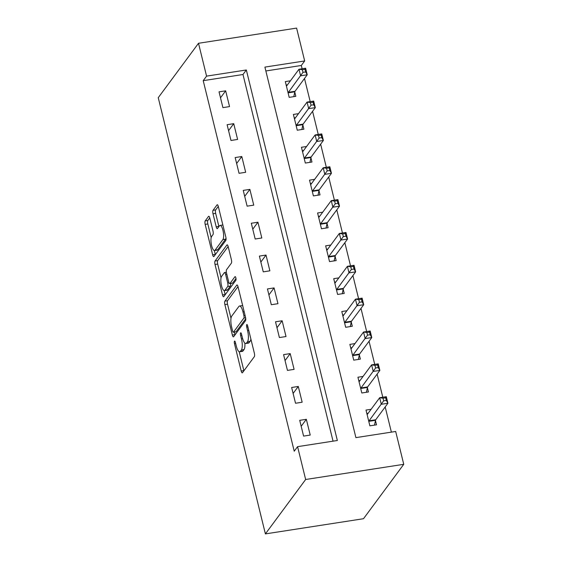 <?xml version="1.0" encoding="UTF-8"?>
<svg xmlns="http://www.w3.org/2000/svg" width="562" height="562" viewBox="0 0 562 562"><rect width="100%" height="100%" fill="white"/><g stroke="black" fill="none" stroke-linecap="round" stroke-linejoin="round"><path stroke-width="0.84" d="M234.48 341.176A1.932 0.576 -98.8 0 0 234.459 343.607L241.189 371.011A2.761 0.822 -98.8 0 0 242.271 372.852A2.761 0.822 -98.8 0 0 242.482 372.704L254.333 356.68A2.761 0.822 -98.8 0 0 254.361 353.217L247.631 325.805A1.932 0.576 -98.8 0 0 246.873 324.52A1.932 0.576 -98.8 0 0 246.725 324.625A1.932 0.576 -98.8 0 0 246.711 327.056L247.582 330.604A8.823 2.627 -98.8 0 1 247.498 341.703L246.514 343.038A8.823 2.627 -98.8 0 1 245.833 343.508A8.823 2.627 -98.8 0 1 242.377 337.629L241.505 334.088A1.932 0.576 -98.8 0 0 240.747 332.802A1.932 0.576 -98.8 0 0 240.599 332.901A1.932 0.576 -98.8 0 0 240.585 335.331L241.456 338.879A8.823 2.627 -98.8 0 1 241.379 349.978L240.388 351.313A8.823 2.627 -98.8 0 1 239.707 351.784A8.823 2.627 -98.8 0 1 236.251 345.911L235.38 342.363A1.932 0.576 -98.8 0 0 234.628 341.078A1.932 0.576 -98.8 0 0 234.48 341.176M209.816 218.098A2.761 0.822 -98.8 0 0 208.734 216.265A2.761 0.822 -98.8 0 0 208.523 216.412L205.2 220.908A2.761 0.822 -98.8 0 0 205.172 224.371L212.647 254.811A2.761 0.822 -98.8 0 0 213.729 256.644A2.761 0.822 -98.8 0 0 213.939 256.504L225.798 240.48A2.761 0.822 -98.8 0 0 225.819 237.009L218.344 206.577A2.761 0.822 -98.8 0 0 217.262 204.744A2.761 0.822 -98.8 0 0 217.051 204.884L213.033 210.314A2.761 0.822 -98.8 0 0 213.012 213.785L216.208 226.809A2.761 0.822 -98.8 0 0 217.29 228.65A2.761 0.822 -98.8 0 0 217.501 228.502L219.496 225.805A7.376 2.192 -98.8 0 1 220.058 225.418A7.376 2.192 -98.8 0 1 223.17 231.333A7.376 2.192 -98.8 0 1 222.882 239.609L215.077 250.153A7.376 2.192 -98.8 0 1 214.515 250.547A7.376 2.192 -98.8 0 1 211.403 244.625A7.376 2.192 -98.8 0 1 211.691 236.356L212.991 234.593A2.761 0.822 -98.8 0 0 213.019 231.13L209.816 218.098M333.048 441.163L242.988 74.507L203.219 80.661L206.57 76.13L198.505 43.281L158.252 97.683L265.397 533.9L363.495 518.719L403.748 464.317L395.676 431.468L355.908 437.629L264.899 67.103L304.667 60.949L296.603 28.1L198.505 43.281M203.219 80.661L294.228 451.188L297.579 446.657L305.651 479.498L265.397 533.9M224.905 301.127A2.761 0.822 -98.8 0 0 224.877 304.597L232.352 335.029A2.761 0.822 -98.8 0 0 233.434 336.863A2.761 0.822 -98.8 0 0 233.644 336.722L245.496 320.698A2.761 0.822 -98.8 0 0 245.524 317.235L238.049 286.796A2.761 0.822 -98.8 0 0 236.967 284.962A2.761 0.822 -98.8 0 0 236.757 285.103L224.905 301.127L227.554 300.712A2.761 0.822 -98.8 0 0 227.526 304.183L231.003 318.317M222.503 294.924L215.028 264.484A2.761 0.822 -98.8 0 1 215.049 261.014L226.9 244.997A2.761 0.822 -98.8 0 1 227.118 244.849A2.761 0.822 -98.8 0 1 228.193 246.683L231.396 259.714A2.761 0.822 -98.8 0 1 231.368 263.178L226.563 269.676A2.761 0.822 -98.8 0 0 226.535 273.146L228.664 281.787A2.761 0.822 -98.8 0 0 229.739 283.62A2.761 0.822 -98.8 0 0 229.949 283.48L234.958 276.715A1.932 0.576 -98.8 0 1 235.106 276.609A1.932 0.576 -98.8 0 1 235.921 278.162A1.932 0.576 -98.8 0 1 235.843 280.326L223.795 296.61A2.761 0.822 -98.8 0 1 223.585 296.757A2.761 0.822 -98.8 0 1 222.503 294.924L225.151 294.509L224.196 290.61M310.224 435.072L306.346 419.308L299.722 420.334L303.592 436.098L310.224 435.072M302.152 402.223L298.281 386.459L291.65 387.485L295.528 403.249L302.152 402.223M294.088 369.374L290.21 353.61L283.585 354.636L287.456 370.4L294.088 369.374M286.016 336.533L282.145 320.762L275.513 321.787L279.391 337.558L286.016 336.533M277.951 303.684L274.073 287.913L267.449 288.938L271.32 304.709L277.951 303.684M269.879 270.835L266.009 255.064L259.377 256.089L263.255 271.86L269.879 270.835M261.815 237.986L257.937 222.222L251.312 223.247L255.183 239.012L261.815 237.986M253.743 205.137L249.872 189.373L243.241 190.399L247.118 206.163L253.743 205.137M245.678 172.288L241.8 156.524L235.176 157.55L239.047 173.314L245.678 172.288M237.607 139.439L233.736 123.675L227.104 124.701L230.982 140.472L237.607 139.439M229.542 106.597L225.664 90.826L219.04 91.852L222.91 107.623L229.542 106.597M391.377 432.136L385.188 406.951M382.799 397.236L377.123 374.102M374.735 364.387L369.051 341.253M366.663 331.538L360.987 308.405M358.598 298.689L352.915 275.563M350.526 265.84L344.85 242.714M342.462 232.998L336.779 209.865M334.39 200.149L328.714 177.016M326.325 167.3L320.642 144.167M318.254 134.451L312.577 111.318M310.189 101.603L304.506 78.476M302.117 68.754L301.316 65.48L265.847 70.967M371.124 409.284L366.002 410.07L369.873 425.841L376.505 424.816L375.451 420.538M363.052 376.435L357.931 377.228L361.809 392.993L368.433 391.967L367.386 387.689M354.987 343.586L349.866 344.38L353.737 360.144L360.368 359.118L359.315 354.847M346.916 310.737L341.794 311.531L345.672 327.295L352.297 326.269L351.25 321.998M338.851 277.888L333.73 278.682L337.6 294.446L344.232 293.42L343.178 289.149M330.779 245.039L325.658 245.833L329.536 261.604L336.16 260.578L335.114 256.3M322.714 212.197L317.593 212.984L321.464 228.755L328.096 227.729L327.042 223.451M314.643 179.348L309.522 180.135L313.399 195.906L320.024 194.881L318.977 190.602M306.578 146.499L301.457 147.293L305.328 163.057L311.959 162.032L310.905 157.76M298.506 113.65L293.385 114.444L297.263 130.208L303.887 129.183L302.841 124.912M290.442 80.802L285.32 81.595L289.191 97.359L295.823 96.334L294.769 92.063M301.316 65.48L304.667 60.949M297.579 446.657L337.348 440.496L246.339 69.976L206.57 76.13M305.651 479.498L403.748 464.317M242.988 74.507L246.339 69.976M306.346 419.308L301.183 426.284M298.281 386.459L293.118 393.442M290.21 353.61L285.046 360.593M282.145 320.762L276.982 327.744M274.073 287.913L268.91 294.895M266.009 255.064L260.845 262.047M257.937 222.222L252.774 229.198M249.872 189.373L244.709 196.356M241.8 156.524L236.637 163.507M233.736 123.675L228.572 130.658M225.664 90.826L220.501 97.809M239.707 351.784L242.363 351.369A8.823 2.627 -98.8 0 0 243.037 350.906L240.388 351.313M244.849 343.101A8.823 2.627 -98.8 0 1 244.027 349.571L243.037 350.906M245.833 343.508L248.488 343.094A8.823 2.627 -98.8 0 0 249.163 342.63L246.514 343.038M250.891 339.076A8.823 2.627 -98.8 0 1 250.153 341.296L249.163 342.63M239.201 351.7L243.845 370.604A2.761 0.822 -98.8 0 0 243.894 370.801M238 286.599L227.554 300.712M234.382 332.072L235.007 334.622A2.761 0.822 -98.8 0 0 235.057 334.812M232.577 330.948A1.932 0.576 -98.8 0 0 233.335 332.233A1.932 0.576 -98.8 0 0 233.483 332.128L243.887 318.071A1.932 0.576 -98.8 0 0 243.901 315.64L242.988 311.903A8.823 2.627 -98.8 0 0 239.531 306.023A8.823 2.627 -98.8 0 0 238.85 306.494L231.741 316.104A8.823 2.627 -98.8 0 0 231.663 327.21L232.577 330.948M233.335 332.233L235.984 331.819A1.932 0.576 -98.8 0 0 236.131 331.721L233.483 332.128M245.756 318.717L236.131 331.721M242.693 305.693A8.823 2.627 -98.8 0 0 242.18 305.616L239.531 306.023M221.042 277.783L217.677 264.077L215.028 264.484M228.144 246.493L217.705 260.606A2.761 0.822 -98.8 0 0 217.677 264.077M229.739 283.62L232.394 283.213A2.761 0.822 -98.8 0 0 232.605 283.065L235.977 278.506M221.576 276.42A7.376 2.192 -98.8 0 0 221.287 284.688A7.376 2.192 -98.8 0 0 224.4 290.61A7.376 2.192 -98.8 0 0 224.962 290.217L227.715 286.501A2.761 0.822 -98.8 0 0 227.736 283.03L225.615 274.389A2.761 0.822 -98.8 0 0 224.533 272.556A2.761 0.822 -98.8 0 0 224.322 272.703L221.576 276.42M224.4 290.61L227.048 290.203A7.376 2.192 -98.8 0 0 227.617 289.809L224.962 290.217M230.56 283.494A2.761 0.822 -98.8 0 1 230.364 286.093L227.617 289.809M214.515 250.547L217.164 250.132A7.376 2.192 -98.8 0 0 217.733 249.746L215.077 250.153M226.008 238.063A7.376 2.192 -98.8 0 1 225.531 239.194L217.733 249.746M222.868 225.004A7.376 2.192 -98.8 0 0 222.714 225.004L220.058 225.418M218.295 206.38L215.689 209.907A2.761 0.822 -98.8 0 0 215.66 213.377L218.864 226.402A2.761 0.822 -98.8 0 0 218.913 226.591M214.354 250.547L215.302 254.403A2.761 0.822 -98.8 0 0 215.351 254.593M209.767 217.908L207.849 220.494A2.761 0.822 -98.8 0 0 207.828 223.964L211.179 237.628M366.86 413.555L368.103 413.358M383.024 398.205L383.663 400.832L386.319 400.418L385.673 397.791L383.024 398.205L379.673 397.72L386.305 396.695L387.921 403.263L381.289 404.289L379.673 397.72L367.464 414.215A2.81 0.836 81.2 0 1 367.253 414.37A2.81 0.836 81.2 0 1 367.169 414.37L367.049 414.349M374.496 425.125L375.507 420.292A2.81 0.836 81.2 0 1 375.711 419.765L387.921 403.263L386.319 400.418M368.827 421.563L368.876 421.317A2.81 0.836 81.2 0 1 369.079 420.79L383.663 400.832M386.305 396.695L385.673 397.791M358.788 380.706L360.031 380.509M374.952 365.356L375.599 367.984L378.247 367.569L377.601 364.942L374.952 365.356L371.608 364.871L378.233 363.846L379.849 370.414L373.224 371.44L371.608 364.871L359.399 381.373A2.81 0.836 81.2 0 1 359.181 381.521A2.81 0.836 81.2 0 1 359.104 381.521L358.985 381.5M366.424 392.276L367.436 387.443A2.81 0.836 81.2 0 1 367.639 386.916L379.849 370.414L378.247 367.569M360.755 388.714L360.811 388.468A2.81 0.836 81.2 0 1 361.015 387.942L375.599 367.984M378.233 363.846L377.601 364.942M350.723 347.857L351.967 347.667M366.888 332.507L367.527 335.135L370.182 334.727L369.536 332.093L366.888 332.507L363.537 332.023L370.168 330.997L371.784 337.565L365.152 338.591L363.537 332.023L351.327 348.524A2.81 0.836 81.2 0 1 351.117 348.672A2.81 0.836 81.2 0 1 351.032 348.672L350.913 348.651M358.359 359.427L359.371 354.594A2.81 0.836 81.2 0 1 359.575 354.067L371.784 337.565L370.182 334.727M352.69 355.872L352.739 355.62A2.81 0.836 81.2 0 1 352.943 355.093L367.527 335.135M370.168 330.997L369.536 332.093M342.651 315.008L343.895 314.818M358.816 299.658L359.462 302.286L362.111 301.878L361.464 299.251L358.816 299.658L355.472 299.174L362.097 298.148L363.712 304.716L357.088 305.742L355.472 299.174L343.263 315.675A2.81 0.836 81.2 0 1 343.045 315.823A2.81 0.836 81.2 0 1 342.968 315.823L342.848 315.802M350.288 326.585L351.299 321.745A2.81 0.836 81.2 0 1 351.503 321.218L363.712 304.716L362.111 301.878M344.618 323.024L344.675 322.771A2.81 0.836 81.2 0 1 344.878 322.244L359.462 302.286M362.097 298.148L361.464 299.251M334.587 282.159L335.83 281.969M350.751 266.81L351.39 269.437L354.046 269.029L353.4 266.402L350.751 266.81L347.4 266.325L354.032 265.299L355.648 271.868L349.016 272.893L347.4 266.325L335.191 282.827A2.81 0.836 81.2 0 1 334.98 282.974A2.81 0.836 81.2 0 1 334.896 282.974L334.776 282.96M342.223 293.736L343.234 288.896A2.81 0.836 81.2 0 1 343.438 288.369L355.648 271.868L354.046 269.029M336.554 290.175L336.603 289.929A2.81 0.836 81.2 0 1 336.807 289.395L351.39 269.437M354.032 265.299L353.4 266.402M326.515 249.31L327.758 249.121M342.68 233.961L343.326 236.588L345.974 236.18L345.328 233.553L342.68 233.961L339.336 233.476L345.96 232.45L347.576 239.026L340.951 240.051L339.336 233.476L327.126 249.978A2.81 0.836 81.2 0 1 326.908 250.125A2.81 0.836 81.2 0 1 326.831 250.125L326.712 250.111M334.151 260.887L335.163 256.054A2.81 0.836 81.2 0 1 335.366 255.52L347.576 239.026L345.974 236.18M328.482 257.326L328.538 257.08A2.81 0.836 81.2 0 1 328.742 256.546L343.326 236.588M345.96 232.45L345.328 233.553M318.45 216.468L319.694 216.272M334.615 201.119L335.254 203.746L337.91 203.332L337.263 200.704L334.615 201.119L331.264 200.634L337.895 199.608L339.511 206.177L332.88 207.202L331.264 200.634L319.061 217.129A2.81 0.836 81.2 0 1 318.844 217.283A2.81 0.836 81.2 0 1 318.759 217.283L318.64 217.262M326.086 228.039L327.098 223.205A2.81 0.836 81.2 0 1 327.302 222.678L339.511 206.177L337.91 203.332M320.417 224.477L320.466 224.231A2.81 0.836 81.2 0 1 320.67 223.704L335.254 203.746M337.895 199.608L337.263 200.704M310.379 183.619L311.622 183.423M326.543 168.27L327.189 170.897L329.838 170.483L329.192 167.855L326.543 168.27L323.199 167.785L329.824 166.759L331.44 173.328L324.815 174.353L323.199 167.785L310.99 184.287A2.81 0.836 81.2 0 1 310.772 184.434A2.81 0.836 81.2 0 1 310.695 184.434L310.575 184.413M318.015 195.19L319.026 190.356A2.81 0.836 81.2 0 1 319.23 189.83L331.44 173.328L329.838 170.483M312.346 191.628L312.402 191.382A2.81 0.836 81.2 0 1 312.605 190.855L327.189 170.897M329.824 166.759L329.192 167.855M302.314 150.771L303.557 150.581M318.478 135.421L319.118 138.048L321.773 137.634L321.127 135.006L318.478 135.421L315.127 134.936L321.759 133.911L323.375 140.479L316.743 141.505L315.127 134.936L302.925 151.438A2.81 0.836 81.2 0 1 302.707 151.585A2.81 0.836 81.2 0 1 302.623 151.585L302.504 151.564M309.95 162.341L310.962 157.508A2.81 0.836 81.2 0 1 311.165 156.981L323.375 140.479L321.773 137.634M304.281 158.786L304.33 158.533A2.81 0.836 81.2 0 1 304.534 158.006L319.118 138.048M321.759 133.911L321.127 135.006M294.242 117.922L295.486 117.732M310.407 102.572L311.053 105.199L313.701 104.792L313.055 102.165L310.407 102.572L307.063 102.087L313.687 101.062L315.303 107.63L308.678 108.656L307.063 102.087L294.853 118.589A2.81 0.836 81.2 0 1 294.636 118.737A2.81 0.836 81.2 0 1 294.558 118.737L294.439 118.715M301.878 129.492L302.89 124.659A2.81 0.836 81.2 0 1 303.094 124.132L315.303 107.63L313.701 104.792M296.209 125.937L296.265 125.684A2.81 0.836 81.2 0 1 296.469 125.157L311.053 105.199M313.687 101.062L313.055 102.165M286.177 85.073L287.421 84.883M302.342 69.723L302.981 72.35L305.637 71.943L304.99 69.316L302.342 69.723L298.991 69.238L305.623 68.213L307.238 74.781L300.607 75.807L298.991 69.238L286.789 85.74A2.81 0.836 81.2 0 1 286.571 85.888A2.81 0.836 81.2 0 1 286.487 85.888L286.367 85.867M293.814 96.65L294.825 91.81A2.81 0.836 81.2 0 1 295.029 91.283L307.238 74.781L305.637 71.943M288.144 93.088L288.194 92.835A2.81 0.836 81.2 0 1 288.397 92.309L302.981 72.35M305.623 68.213L304.99 69.316M235.647 343.424L234.459 343.607M247.891 326.873L246.711 327.056M241.765 335.149L240.585 335.331M244.027 349.571L241.379 349.978M242.665 338.689L241.456 338.879M250.153 341.296L247.498 341.703M248.762 330.421L247.582 330.604M243.845 370.604L241.189 371.011M237.213 285.032L236.757 285.103M235.007 334.622L232.352 335.029M227.526 304.183L224.877 304.597M245.643 317.797L243.887 318.071M245.088 315.458L243.901 315.64M244.168 311.72L242.988 311.903M217.705 260.606L215.049 261.014M227.364 244.927L226.9 244.997M232.605 283.065L229.949 283.48M230.364 286.093L227.715 286.501M229.008 282.834L227.736 283.03M226.802 274.207L225.615 274.389M225.531 239.194L222.882 239.609M218.864 226.402L216.208 226.809M215.66 213.377L213.012 213.785M215.689 209.907L213.033 210.314M217.508 204.814L217.051 204.884M215.302 254.403L212.647 254.811M207.828 223.964L205.172 224.371M207.849 220.494L205.2 220.908M208.98 216.342L208.523 216.412M375.507 420.292L368.876 421.317M375.711 419.765L369.079 420.79M367.436 387.443L360.811 388.468M367.639 386.916L361.015 387.942M359.371 354.594L352.739 355.62M359.575 354.067L352.943 355.093M351.299 321.745L344.675 322.771M351.503 321.218L344.878 322.244M343.234 288.896L336.603 289.929M343.438 288.369L336.807 289.395M335.163 256.054L328.538 257.08M335.366 255.52L328.742 256.546M327.098 223.205L320.466 224.231M327.302 222.678L320.67 223.704M319.026 190.356L312.402 191.382M319.23 189.83L312.605 190.855M310.962 157.508L304.33 158.533M311.165 156.981L304.534 158.006M302.89 124.659L296.265 125.684M303.094 124.132L296.469 125.157M294.825 91.81L288.194 92.835M295.029 91.283L288.397 92.309M226.367 272.275L224.533 272.556"/></g></svg>
